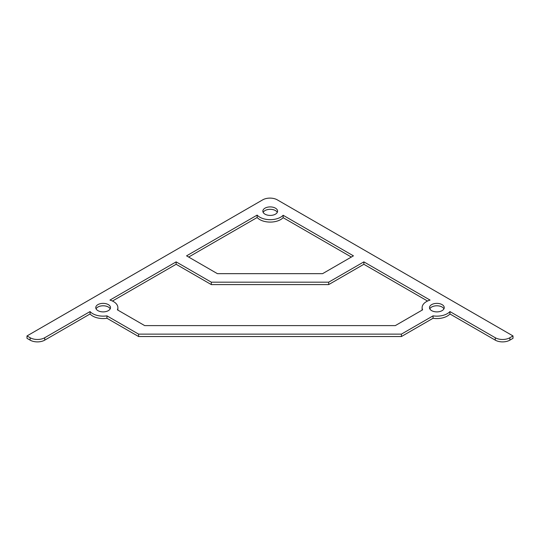 <?xml version="1.0" encoding="UTF-8"?>
<svg xmlns="http://www.w3.org/2000/svg" width="540" height="540" viewBox="0 0 540 540"><rect width="100%" height="100%" fill="white"/><g stroke="black" fill="none" stroke-linecap="round" stroke-linejoin="round"><path stroke-width="0.81" d="M108.351 304.621A7.378 4.259 180 0 1 110.504 307.631A7.378 4.259 180 0 1 105.955 311.567A7.378 4.259 180 0 1 97.916 310.642A7.378 4.259 180 0 1 95.756 307.631A7.378 4.259 180 0 1 100.312 303.696A7.378 4.259 180 0 1 108.351 304.621M110.207 308.84A7.378 4.259 0 0 0 108.351 307.031A7.378 4.259 0 0 0 96.059 308.84M442.085 304.621A7.378 4.259 180 0 1 444.245 307.631A7.378 4.259 180 0 1 439.688 311.567A7.378 4.259 180 0 1 431.649 310.642A7.378 4.259 180 0 1 429.496 307.631A7.378 4.259 180 0 1 434.045 303.696A7.378 4.259 180 0 1 442.085 304.621M443.941 308.84A7.378 4.259 0 0 0 442.085 307.031A7.378 4.259 0 0 0 429.793 308.84M275.434 208.157A7.378 4.259 180 0 1 277.594 211.167A7.378 4.259 180 0 1 273.044 215.096A7.378 4.259 180 0 1 265.005 214.178A7.378 4.259 180 0 1 262.845 211.167A7.378 4.259 180 0 1 267.401 207.232A7.378 4.259 180 0 1 275.434 208.157M277.297 212.369A7.378 4.259 0 0 0 275.434 210.566A7.378 4.259 0 0 0 263.149 212.369M44.732 337.736A10.328 5.96 180 0 1 30.132 337.736L27 335.934L262.697 199.854A10.328 5.96 180 0 1 277.303 199.854L513 335.934L513 338.344L509.868 340.146L509.868 337.736A10.328 5.96 180 0 1 495.268 337.736L449.942 311.573A14.749 8.518 180 0 1 433.046 315.86L401.409 334.125L138.591 334.125L106.954 315.86A14.749 8.518 180 0 1 90.058 311.573L44.732 337.736L44.732 340.146L90.058 313.976L90.058 311.573M27 335.934L27 338.344L30.132 340.146A10.328 5.96 0 0 0 44.732 340.146M90.058 313.976A14.749 8.518 0 0 0 106.954 318.269L138.591 336.535L401.409 336.535L433.046 318.269A14.749 8.518 0 0 0 449.942 313.976L495.268 340.146A10.328 5.96 0 0 0 509.868 340.146M351.344 257.053L283.142 217.681A14.749 8.518 180 0 1 270.061 222.089A14.749 8.518 180 0 1 257.141 217.512L188.656 257.053M422.118 310.129A14.749 8.518 180 0 1 422.118 310.041L422.118 307.631A14.749 8.518 0 0 0 422.618 309.839L395.3 325.613L144.7 325.613L117.383 309.839A14.749 8.518 0 0 0 117.882 307.631A14.749 8.518 0 0 0 109.951 300.085L176.135 261.873L211.316 282.184L328.685 282.184L363.865 261.873L430.049 300.085A14.749 8.518 0 0 0 422.118 307.631M427.532 301.037L363.865 264.283L328.685 284.594L211.316 284.594L176.135 264.283L112.469 301.037M117.882 307.631L117.882 310.041A14.749 8.518 180 0 1 117.882 310.129M513 335.934L509.868 337.736M176.135 264.283L176.135 261.873M211.316 284.594L211.316 282.184M328.685 284.594L328.685 282.184M363.865 264.283L363.865 261.873M257.141 215.102A14.749 8.518 0 0 0 270.061 219.679A14.749 8.518 0 0 0 283.142 215.271L353.437 255.852L322.576 273.665L217.424 273.665L186.563 255.852L257.141 215.102L257.141 217.512M283.142 215.271L283.142 217.681M449.942 313.976L449.942 311.573M433.046 318.269L433.046 315.86M401.409 336.535L401.409 334.125M138.591 336.535L138.591 334.125M106.954 318.269L106.954 315.86M30.132 337.736L30.132 340.146M495.268 337.736L495.268 340.146"/></g></svg>
